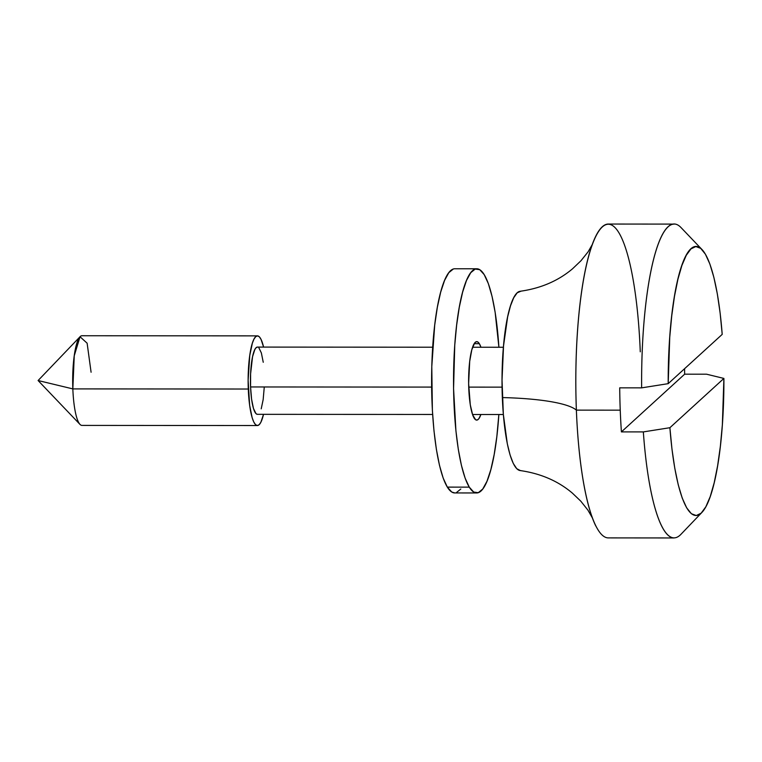 <?xml version="1.0" encoding="UTF-8"?>
<svg xmlns="http://www.w3.org/2000/svg" width="762" height="762" viewBox="0 0 762 762"><rect width="100%" height="100%" fill="white"/><g stroke="black" fill="none" stroke-linecap="round" stroke-linejoin="round"><path stroke-width="1.14" d="M640.271 351.815A156.924 32.499 90 0 0 594.303 239.639A156.924 32.499 90 0 0 576.377 410.127A112.09 20.393 -2.2 0 0 502.339 397.564A89.668 18.564 -90 0 1 519.551 291.398M502.072 387.144L468.706 387.115L502.072 387.144M257.327 414.328L255.965 413.623L253.47 408.489L251.574 399.117L250.574 386.953L431.625 387.086L250.574 386.953A33.623 6.963 90 0 0 257.394 414.328L432.635 414.461M257.451 335.871L82.001 335.737A44.834 9.287 90 0 0 72.838 388.896L74.247 355.797L80.029 336.747L38.1 380.533L72.838 388.896L38.1 380.533L79.962 424.386A44.834 9.287 -90 0 1 72.838 388.896L248.288 389.03L72.838 388.896A44.834 9.287 90 0 0 81.925 425.406L257.385 425.539A44.834 9.287 -90 0 1 248.288 389.03A44.834 9.287 -90 0 1 257.451 335.871A44.834 9.287 -90 0 1 263.585 347.081L261.08 339.442L259.347 336.814L257.537 335.871L255.727 336.652L253.975 339.119L252.355 343.186L249.765 355.444L248.136 380.276L249.631 405.26L252.155 417.747L253.756 421.957L255.489 424.596L257.299 425.539L259.109 424.758L260.861 422.291L263.528 414.338A44.834 9.287 -90 0 1 257.385 425.539M701.84 512.502L680.876 534.4A156.924 32.499 90 0 1 643.338 431.911L669.893 427.711L723.9 378.428L706.584 374.199L684.657 374.18L621.411 431.892L684.657 374.18A156.924 32.499 -90 0 0 684.59 368.703A156.924 32.499 -90 0 1 684.657 374.18L706.584 374.199L723.9 378.428A134.503 27.851 -90 0 1 701.84 512.502A134.503 27.851 -90 0 1 669.893 427.711L671.96 449.008L674.78 468.22L678.237 484.765L682.247 498.119L686.686 507.873L691.41 513.74L696.268 515.541L701.126 513.207L705.831 506.816L710.232 496.567L714.194 482.775L717.604 465.849L720.357 446.332L722.357 424.805L723.9 378.428L669.893 427.711L643.338 431.911L621.411 431.892A156.924 32.499 -90 0 1 620.239 410.166L576.377 410.127A156.924 32.499 90 0 0 608.2 537.896L673.999 537.953A156.924 32.499 -90 0 1 643.338 431.911L621.411 431.892A156.924 32.499 -90 0 1 620.239 410.166A156.924 32.499 -90 0 1 619.716 387.839L641.652 387.858A156.924 32.499 -90 0 1 674.237 224.104L608.447 224.047A156.924 32.499 90 0 0 576.377 410.127L620.239 410.166A156.924 32.499 -90 0 1 619.716 387.839L641.652 387.858L668.198 383.657L722.205 334.375L720.138 313.077L717.328 293.865L713.861 277.32L709.851 263.966L705.412 254.213L700.697 248.345L695.83 246.545L690.972 248.879L686.276 255.27L681.866 265.519L677.904 279.311L674.494 296.228L671.751 315.754L669.741 337.28L668.198 383.657A134.503 27.851 -90 0 1 702.05 249.593A134.503 27.851 -90 0 1 722.205 334.375L668.198 383.657L641.652 387.858A156.924 32.499 90 0 1 681.114 227.667L702.05 249.593M80.029 336.747L87.125 343.195L91.088 372.237M264.224 387.572L263.157 399.65L261.214 408.842M432.683 347.215L257.442 347.081A33.623 6.963 90 0 0 250.574 386.953L250.603 373.828L252.555 356.702L254.832 349.52L256.146 347.663L257.508 347.081M258.861 347.786L261.356 352.92L263.252 362.283M520.351 470.573L516.741 468.687L513.264 463.42L510.083 454.99L507.302 443.713L503.349 414.433L502.034 380.057L503.539 345.805L507.635 316.906L510.483 305.876L513.712 297.742L517.207 292.798L520.837 291.236M520.894 470.564A89.668 18.564 -90 0 1 502.339 397.564A112.09 20.393 177.8 0 1 576.377 410.127A156.924 32.499 90 0 0 595.817 526.028M474.116 418.062A39.233 8.125 -90 0 1 468.725 374.542A39.233 8.125 -90 0 1 476.764 341.643A39.233 8.125 -90 0 1 479.346 343.681L474.183 343.681L479.346 343.681L480.946 347.253A39.233 8.125 -90 0 0 479.346 343.681L477.793 341.957L476.202 341.738L474.631 343.014L471.792 349.834L469.697 361.369L468.63 383.572L470.287 404.86L472.669 414.919L475.669 419.786L477.26 420.014L478.831 418.729L480.889 414.499A39.233 8.125 -90 0 1 476.707 420.1A39.233 8.125 -90 0 1 474.116 418.062M453.285 269.034L448.799 272.682L444.541 280.492L440.674 292.16L437.35 307.238L434.702 325.145L431.787 366.598L432.378 410.232L433.978 430.768L436.388 449.389L439.493 465.382L443.189 478.117L447.342 487.118A112.09 23.212 90 0 0 454.714 492.947L476.65 492.957A112.09 23.212 -90 0 1 469.268 487.137L447.342 487.118L451.771 492.033L454.819 492.947M476.822 268.786L454.885 268.767A112.09 23.212 90 0 0 431.911 362.779A112.09 23.212 90 0 0 447.342 487.118L469.268 487.137A112.09 23.212 -90 0 1 453.838 362.788A112.09 23.212 -90 0 1 476.822 268.786A112.09 23.212 -90 0 1 484.194 274.615A112.09 23.212 -90 0 1 498.9 347.262L495.148 312.334L492.042 296.351L488.347 283.616L484.194 274.615L479.765 269.691L475.221 269.053L470.735 272.701L466.468 280.511L462.61 292.179L459.286 307.257L456.638 325.155L454.752 345.205L453.571 388.582L455.914 430.787L458.314 449.409L461.429 465.392L465.125 478.136L469.268 487.137L473.697 492.052L478.25 492.7L482.737 489.042L486.994 481.232L490.861 469.563L494.186 454.495L496.834 436.588L498.853 414.518A112.09 23.212 -90 0 1 476.65 492.957M456.314 492.681L460.8 489.023M520.189 291.265C540.801 288.36 558.251 280.864 572.557 268.767L580.93 260.785L588.102 251.822L592.531 244.107M503.358 414.518L472.526 414.499M503.406 347.262L472.573 347.243M520.055 470.545C540.658 473.478 558.098 481.012 572.386 493.128L580.749 501.12L587.902 510.102L592.322 517.817"/></g></svg>

